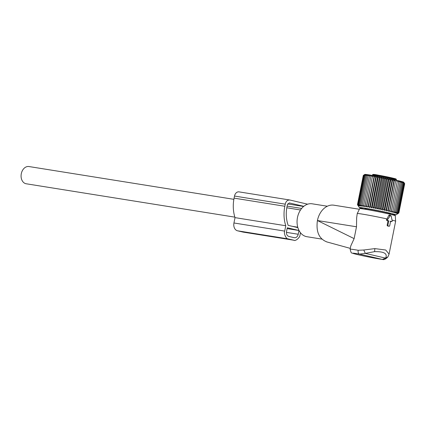 <?xml version="1.0" encoding="UTF-8"?>
<svg xmlns="http://www.w3.org/2000/svg" width="426" height="426" viewBox="0 0 426 426"><rect width="100%" height="100%" fill="white"/><g stroke="black" fill="none" stroke-linecap="round" stroke-linejoin="round"><path stroke-width="0.64" d="M387.41 219.843A0.426 0.314 -80.9 0 0 387.553 220.53L388.762 220.812L387.841 225.402A0.426 0.314 -80.9 0 0 388.07 225.886L389.3 226.174A0.426 0.314 -80.9 0 0 389.689 225.828L390.605 221.243L391.813 221.525A0.426 0.314 -80.9 0 0 392.208 220.961L391.217 216.147A0.852 0.634 -80.9 0 0 390.152 215.897L387.41 219.843L386.531 219.587L386.803 220.604L388.017 220.844L387.127 225.279L387.463 225.945L388.89 226.217M390.855 215.636L389.614 215.082L388.72 215.487L387.048 218.937A19.575 0.682 -168.7 0 0 381.036 217.643A19.575 0.682 -168.7 0 0 357.249 213.559A19.575 0.682 -168.7 0 0 357.244 213.57L356.647 217.851L356.498 226.781L354.128 238.629L317.429 220.535A18.723 13.882 -80.9 0 1 320.842 212.121A18.723 13.882 -80.9 0 1 333.92 205.194L359.374 209.267M392.032 220.109A19.575 0.682 -168.7 0 1 395.637 221.232A19.575 0.682 -168.7 0 0 395.637 221.232L395.28 215.742A18.148 0.634 -168.7 0 0 381.744 212.414A18.148 0.634 -168.7 0 0 359.688 208.628L357.249 213.559M395.637 221.238L389.071 254.098L385.7 250.009L374.848 248.608L363.767 250.009L358.197 250.275A19.575 0.682 -168.7 0 0 350.119 249.226L350.774 245.956L354.128 238.629M326.987 241.963C319.138 238.981 315.932 231.909 317.386 220.743M358.197 250.275A3.403 1.992 99.9 0 0 359.464 254.093L365.327 253.395L385.589 258.113L382.33 259.418A3.403 2.945 -82.2 0 0 382.527 259.455C373.9 258.172 361.583 255.6 355.603 254.125C350.561 252.107 351.722 254.673 350.119 249.226M363.767 250.009L365.327 253.395L374.603 251.638C384.14 251.478 387.804 253.64 385.589 258.113L387.91 256.878C385.674 259.178 383.885 260.03 382.527 259.455M321.875 239.108L306.906 236.712A16.667 12.359 -80.9 0 1 297.598 226.579A16.667 12.359 -80.9 0 1 300.527 209.965A16.667 12.359 -80.9 0 1 312.167 203.804L327.344 206.227M387.048 218.937L386.531 219.587M390.094 221.328L391.254 221.579M388.762 220.812L388.017 220.844M234.864 217.148L26.231 183.776A8.722 6.47 -80.9 0 1 21.3 173.691A8.722 6.47 -80.9 0 1 28.984 166.545L233.863 199.32M386.446 210.923L392.713 179.57L393.858 180.864L388.011 210.135L386.446 210.923L386.18 209.736L384.673 210.54L384.273 209.331L382.825 210.151L382.303 208.921L380.94 209.757L380.296 208.506L379.018 209.368L378.267 208.101L377.09 208.985L376.238 207.696L375.168 208.607L374.23 207.308L373.277 208.245L372.255 206.929L371.429 207.893L370.338 206.573L369.64 207.563L368.501 206.237L367.936 207.254L366.754 205.923L366.323 206.972L365.114 205.641L364.826 206.716L363.602 205.391L363.458 206.493L362.228 205.172L362.222 206.301L361.008 204.986L361.142 206.147L359.959 204.837L360.226 206.024L359.081 204.73L359.48 205.939L358.383 204.661L358.91 205.891L357.877 204.629L358.522 205.88L357.568 204.64L358.319 205.912L357.462 204.693L363.309 175.421L364.762 174.442A19.884 0.692 -168.7 0 1 392.836 179.437A19.884 0.692 -168.7 0 1 403.731 182.227L404.609 183.601L398.763 212.872L397.586 213.756L398.853 212.963L395.988 214.88A18.685 0.65 11.3 0 1 389.375 214.044M364.587 174.564L363.421 175.374L357.568 204.64M364.826 206.716L371.094 175.368L369.448 176.119L369.72 175.145L368.08 175.901L368.49 174.953L366.861 175.714L367.409 174.793L365.806 175.565L366.488 174.671L364.928 175.459L365.742 174.585L364.235 175.39L365.173 174.543L363.729 175.363L364.784 174.532L363.421 175.374M371.094 175.368L365.114 205.641M366.323 206.972L372.59 175.624L370.961 176.369M372.59 175.624L366.754 205.923M367.936 207.254L374.198 175.906L372.601 176.657M374.198 175.906L374.347 176.966L368.501 206.237M369.64 207.563L375.908 176.215L374.347 176.966M375.908 176.215L376.19 177.301L370.338 206.573M371.429 207.893L377.692 176.545L376.19 177.301M377.692 176.545L378.107 177.658L372.255 206.929M373.277 208.245L379.539 176.891L378.107 177.658M379.539 176.891L380.077 178.036L374.23 207.308M375.168 208.607L381.435 177.259L380.077 178.036M381.435 177.259L382.09 178.425L376.238 207.696M377.09 208.985L383.352 177.631L382.09 178.425M383.352 177.631L384.119 178.829L378.267 208.101M379.018 209.368L385.285 178.02L384.119 178.829M385.285 178.02L386.148 179.239L380.296 208.506M380.94 209.757L387.202 178.409L386.148 179.239M387.202 178.409L388.15 179.65L382.303 208.921M382.825 210.151L389.092 178.803L388.15 179.65M389.092 178.803L390.12 180.06L384.273 209.331M384.673 210.54L390.935 179.186L390.12 180.06M390.935 179.186L392.026 180.464L386.18 209.736M392.713 179.57L392.026 180.464M365.796 209.331A18.685 0.65 11.3 0 1 359.363 207.563A18.685 0.65 11.3 0 1 385.759 212.212A18.685 0.65 11.3 0 1 395.988 214.88M357.462 204.693L359.363 207.563M363.729 175.363L357.877 204.629M364.235 175.39L358.383 204.661M364.928 175.459L359.081 204.73M365.806 175.565L359.959 204.837M366.861 175.714L361.008 204.986M368.08 175.901L362.228 205.172M369.448 176.119L363.602 205.391M398.763 212.872L397.405 213.65L398.475 212.739L397.037 213.506L397.99 212.574L396.489 213.33L397.32 212.366L395.759 213.122L396.462 212.132L394.859 212.878L395.424 211.86L393.8 212.611L394.226 211.562L392.586 212.313L392.868 211.237L391.228 211.994L391.372 210.886L389.742 211.653L389.747 210.519L388.145 211.291L394.407 179.942L393.858 180.864M394.407 179.942L395.594 181.247L389.747 210.519M389.742 211.653L395.594 181.247M396.004 180.299L397.218 181.614L391.372 210.886M391.228 211.994L397.218 181.614M397.49 180.64L398.72 181.966L392.868 211.237M404.609 183.601L403.672 182.301L404.322 183.468L402.756 181.982L403.166 183.1L402.027 181.769L402.309 182.86L401.127 181.529L401.276 182.589L400.062 181.258L400.073 182.291L398.848 180.959L398.72 181.966M403.848 182.403L404.7 183.691L398.853 212.963M388.145 211.291L388.011 210.135M369.198 209.155L369.321 209.177A13.078 0.458 11.3 0 1 370.087 209.304L371.248 209.539A12.429 0.431 11.3 0 1 372.122 209.693L372.734 209.778A13.078 0.458 11.3 0 1 373.655 209.954L374.763 210.183A12.429 0.431 11.3 0 1 375.743 210.375L376.632 210.524A13.078 0.458 11.3 0 1 377.612 210.721L378.565 210.934A12.429 0.431 11.3 0 1 379.555 211.136L380.631 211.333A13.078 0.458 11.3 0 1 381.579 211.53L382.276 211.706A12.429 0.431 11.3 0 1 383.187 211.903L384.348 212.132A13.078 0.458 11.3 0 1 385.168 212.313L385.541 212.43A12.429 0.431 11.3 0 1 386.281 212.601L387.404 212.835A13.078 0.458 11.3 0 1 388.017 212.984L388.038 213.032A12.429 0.431 11.3 0 1 388.528 213.16L389.513 213.378A13.078 0.458 11.3 0 1 389.859 213.479L389.518 213.453A12.429 0.431 11.3 0 1 389.715 213.527L390.466 213.708A13.078 0.458 11.3 0 1 390.509 213.756L389.838 213.655A12.429 0.431 11.3 0 1 389.726 213.671L390.163 213.793A13.078 0.458 11.3 0 1 389.902 213.777L389.444 213.698M365.913 208.692L365.849 209.017A13.078 0.458 11.3 0 1 365.503 208.916L365.865 208.948A12.429 0.431 11.3 0 1 365.646 208.868L364.901 208.687A13.078 0.458 11.3 0 1 364.858 208.639L365.524 208.74A12.429 0.431 11.3 0 1 365.636 208.724L365.199 208.602A13.078 0.458 11.3 0 1 365.465 208.618L365.934 208.697L365.79 209.368M366.759 208.772L366.807 208.825A12.429 0.431 11.3 0 0 366.392 208.777L365.934 208.697M366.754 208.799L366.722 208.767A13.078 0.458 11.3 0 1 367.265 208.846L368.362 209.054A12.429 0.431 11.3 0 1 369.038 209.161L369.193 209.177M400.073 182.291L394.226 211.562M401.276 182.589L395.424 211.86M402.309 182.86L396.462 212.132M403.166 183.1L397.32 212.366M403.843 183.302L397.99 212.574M404.322 183.468L398.475 212.739M239.194 191.908A5.107 3.786 99.1 0 0 238.997 191.87A5.107 3.786 99.1 0 0 234.502 196.056L234.082 198.138A30.853 22.876 99.1 0 0 235.019 217.627L285.766 225.748L284.696 231.105C283.53 232.953 285.968 239.231 288.285 238.922L293.823 240.211C295.117 241.59 300.096 237.74 300.08 234.683L300.468 232.734M243.076 232.095A6.811 5.048 99.1 0 0 243.331 232.143L294.084 240.264L243.076 232.095L237.538 230.807L288.285 238.922M235.019 217.627L233.949 222.984A6.811 5.048 99.1 0 0 237.538 230.807M287.129 228.602L298.983 230.503L287.289 227.777L286.544 231.531C286.219 234.108 286.964 235.738 288.785 236.419L294.483 237.74M294.323 237.708C296.24 237.9 297.545 236.744 298.232 234.257L298.983 230.503M303.813 206.312L289.275 202.93L287.401 204.672L286.986 206.759C285.718 213.351 286.118 219.555 288.173 225.365L297.88 227.628M234.082 198.138L284.829 206.259L285.25 204.171C285.915 201.253 287.481 199.869 289.941 200.028L307.636 204.192M238.997 191.87L289.941 200.028M284.829 206.259A30.853 22.876 99.1 0 0 285.766 225.748M356.498 226.781L317.429 220.535M364.853 256.196A16.172 0.564 -168.7 0 0 382.33 259.418L359.464 254.093A16.172 0.564 -168.7 0 0 353.074 253.395A16.172 0.564 -168.7 0 0 364.853 256.196M374.848 248.608L374.603 251.638M387.553 220.53L386.803 220.604M390.152 215.897L388.72 215.487M391.813 221.525L391.068 221.595M389.3 226.174L388.693 226.233M388.07 225.886L387.463 225.945M387.841 225.402L387.127 225.279M372.654 175.011C372.122 174.207 373.927 174.239 378.075 175.118L394.156 178.446C396.004 178.819 396.697 179.239 396.233 179.724A12.024 0.421 -168.7 0 0 394.529 179.16A12.024 0.421 -168.7 0 0 381.318 176.332A12.024 0.421 -168.7 0 0 372.654 175.011L372.564 175.464M394.119 178.441A11.385 0.399 -168.7 0 0 379.215 175.315A11.385 0.399 -168.7 0 0 374.55 174.921M286.437 232.367L298.232 234.257M287.113 206.104L301.667 208.436M287.662 203.932L303.61 206.482M234.502 196.056L285.25 204.171M233.949 222.984L284.696 231.105M350.289 248.379L326.604 241.867M389.071 254.098L387.9 256.889M391.893 221.531L391.164 221.605M389.375 226.179L388.794 226.238M297.763 227.207L292.422 226.355M300.516 209.981L286.794 207.787M389.508 213.378L389.364 214.081M396.233 179.724L396.143 180.171"/></g></svg>
